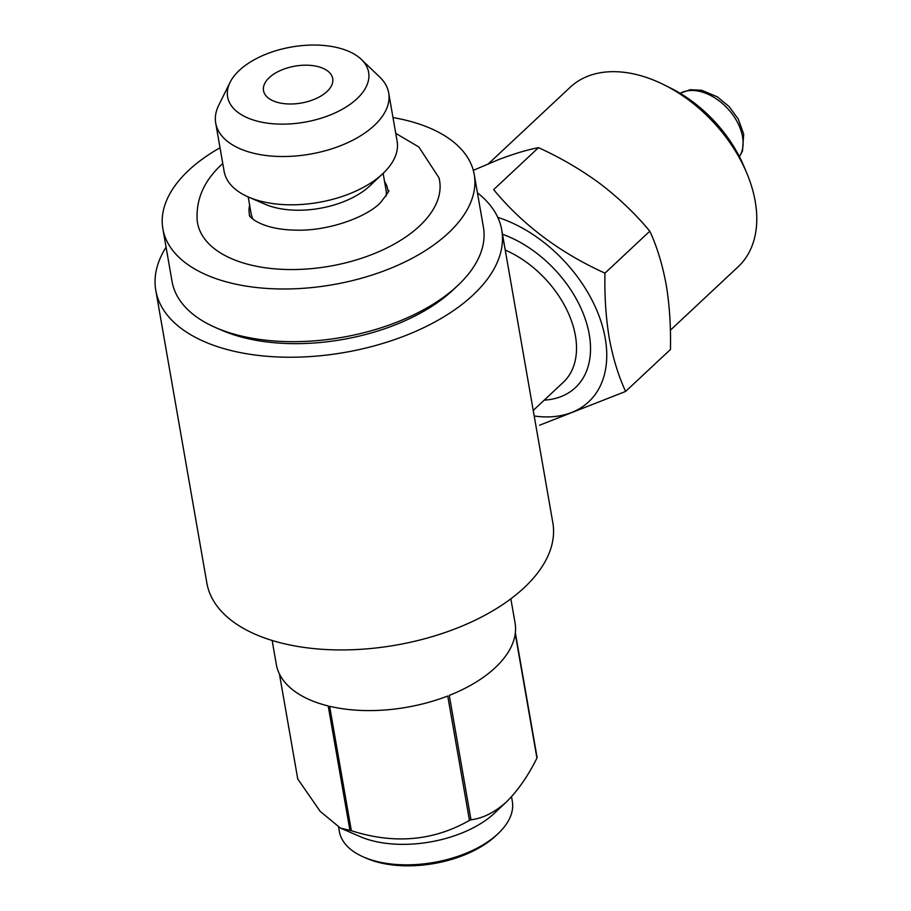 <?xml version="1.0" encoding="UTF-8"?>
<svg xmlns="http://www.w3.org/2000/svg" width="911" height="911" viewBox="0 0 911 911"><rect width="100%" height="100%" fill="white"/><g stroke="black" fill="none" stroke-linecap="round" stroke-linejoin="round"><path stroke-width="1.37" d="M269.257 77.629A35.119 18.721 -9.9 0 0 263.518 90.633A35.119 18.721 -9.9 0 0 289.55 103.991A35.119 18.721 -9.9 0 0 326.969 91.555A35.119 18.721 -9.9 0 0 332.709 78.551A35.119 18.721 -9.9 0 0 306.677 65.193A35.119 18.721 -9.9 0 0 269.257 77.629M230.05 82.377A71.57 38.16 -9.9 0 0 268.267 123.258A71.57 38.16 -9.9 0 0 356.93 98.787A71.57 38.16 -9.9 0 0 361.405 59.454A71.57 38.16 -9.9 0 0 239.308 70.398A71.57 38.16 -9.9 0 0 230.05 82.377L218.708 105.3A87.798 46.803 -9.9 0 0 215.713 123.099L224.14 171.393A87.798 46.803 -9.9 0 0 248.544 197.072L265.01 204.201A68.484 36.508 -9.9 0 0 369.707 185.981A68.484 36.508 -9.9 0 0 369.786 185.912A68.484 36.508 -9.9 0 0 369.855 185.844M248.544 197.072A87.798 46.803 -9.9 0 0 382.768 173.716A87.798 46.803 -9.9 0 0 382.859 173.625A87.798 46.803 -9.9 0 0 397.116 141.205L388.69 92.911A87.798 46.803 -9.9 0 0 379.841 77.173L361.405 59.454M215.713 123.099A87.798 46.803 -9.9 0 0 280.793 156.51A87.798 46.803 -9.9 0 0 374.341 125.422A87.798 46.803 -9.9 0 0 388.69 92.911M395.75 133.348L418.866 147.013L439 177.85A122.86 65.49 170.1 0 1 419.493 226.042A122.86 65.49 170.1 0 1 286.122 269.485A122.86 65.49 170.1 0 1 197.152 220.052C195.99 199.247 204.087 180.811 221.453 164.743L222.774 163.536M249.637 205.112A70.295 37.476 -9.9 0 0 249.637 215.303C247.291 214.381 258.291 229.583 295.733 230.141C327.003 231.246 365.197 217.98 380.16 203.062C387.847 193.189 390.466 189.226 388.006 191.151A70.295 37.476 -9.9 0 0 384.556 181.562M386.105 196.093A68.484 36.508 -9.9 0 0 386.013 189.898L383.132 173.375M338.607 827.222L339.336 831.424A87.798 46.803 -9.9 0 0 363.74 857.103L366.734 858.401A84.279 44.935 -9.9 0 0 495.584 835.979A84.279 44.935 -9.9 0 0 495.675 835.899A84.279 44.935 -9.9 0 0 495.766 835.808M363.74 857.103A87.798 46.803 -9.9 0 0 497.964 833.747A87.798 46.803 -9.9 0 0 498.055 833.667A87.798 46.803 -9.9 0 0 512.312 801.236L511.526 796.749M272.15 640.479L276.329 664.472A121.163 64.59 -9.9 0 0 328.211 705.957L349.915 830.354L340.441 828.088L360.164 836.617A87.798 46.803 -9.9 0 0 494.388 813.261A87.798 46.803 -9.9 0 0 494.479 813.17A87.798 46.803 -9.9 0 0 494.571 813.09M349.915 830.354A121.163 64.59 -9.9 0 0 351.339 830.695L329.623 706.298A121.163 64.59 -9.9 0 0 447.745 696.004L469.461 820.401A121.163 64.59 -9.9 0 0 470.987 819.798L449.282 695.4A121.163 64.59 -9.9 0 0 495.231 667.672A121.163 64.59 -9.9 0 0 515.227 633.68L536.932 758.077A121.163 64.59 -9.9 0 0 537.046 757.143L515.341 632.746A121.163 64.59 -9.9 0 0 515.045 622.817L510.855 598.823M536.932 758.077C528.05 776.013 517.824 790.68 506.265 802.113C494.536 812.487 482.773 818.374 470.987 819.798M494.479 813.17L506.265 802.113M220.018 147.764A158.036 84.245 -9.9 0 0 188.702 170.323A158.036 84.245 -9.9 0 0 162.875 228.843L172.065 281.522A158.036 84.245 -9.9 0 0 215.987 327.744A158.036 84.245 -9.9 0 0 457.595 285.701A158.036 84.245 -9.9 0 0 457.755 285.553A158.036 84.245 -9.9 0 0 483.422 227.181L474.232 174.502A158.036 84.245 -9.9 0 0 392.994 117.576M162.875 228.843A158.036 84.245 -9.9 0 0 280.019 288.969A158.036 84.245 -9.9 0 0 448.394 233.022A158.036 84.245 -9.9 0 0 474.232 174.502M215.987 327.744L221.965 330.34A151.01 80.498 -9.9 0 0 452.847 290.165A151.01 80.498 -9.9 0 0 453.006 290.017A151.01 80.498 -9.9 0 0 453.166 289.869M533.231 410.44L563.249 382.347A87.798 57.587 -133.1 0 0 575.399 335.658A87.798 57.587 -133.1 0 0 505.241 250.058M502.485 234.264A99.959 65.569 46.9 0 1 589.258 334.451A99.959 65.569 46.9 0 1 544.231 400.145M501.745 230.016L552.829 522.72A175.595 93.605 170.1 0 1 468.63 623.238A175.595 93.605 170.1 0 1 283.082 643.462A175.595 93.605 170.1 0 1 206.877 583.097L155.792 290.404A175.595 93.605 -9.9 0 0 231.998 350.769A175.595 93.605 -9.9 0 0 417.545 330.534A175.595 93.605 -9.9 0 0 501.745 230.016A175.595 93.605 -9.9 0 0 477.432 192.847M166.075 247.188A175.595 93.605 -9.9 0 0 155.792 290.404M534.199 416.008A119.398 78.323 -133.1 0 0 605.234 338.311A119.398 78.323 -133.1 0 0 497.759 217.353M625.606 391.445L670.45 349.482C670.952 326.457 669.528 304.855 666.18 284.665C662.456 264.543 657.002 246.722 649.805 231.189C635.502 213.937 618.956 198.12 600.201 183.76C581.07 169.674 560.504 157.649 538.492 147.662L493.648 189.625C522.709 224.823 559.821 252.666 604.961 273.152C604.448 295.904 605.872 317.506 609.231 337.958C612.887 357.852 618.341 375.685 625.606 391.445L539.608 425.209M670.371 330.203L738.206 266.718A122.917 80.623 -133.1 0 0 755.208 201.354A122.917 80.623 -133.1 0 0 746.929 173.489L744.071 166.645A108.864 71.411 -133.1 0 0 670.473 88.003L663.834 84.7A122.917 80.623 -133.1 0 0 570.229 87.228L488.581 163.638M746.929 173.489A122.917 80.623 -133.1 0 0 663.834 84.7M538.492 147.662C527.549 149.723 514.453 153.629 499.205 159.379L473.287 170.311M649.805 231.189L604.961 273.152M340.441 828.088L320.171 811.359L297.749 778.939L279.415 673.924M469.461 820.401C433.42 840.978 394.042 844.417 351.339 830.695M248.202 196.924L251.083 213.447A68.484 36.508 -9.9 0 0 253.099 219.3M739.413 156.624A43.899 28.799 -133.1 0 0 742.545 136.775A43.899 28.799 -133.1 0 0 717.208 99.458A43.899 28.799 -133.1 0 0 680.175 93.321M369.786 185.912L382.859 173.625M495.675 835.899L498.055 833.667M453.006 290.017L457.755 285.553M680.084 93.264L690.253 89.711L701.721 90.269L717.412 96.873L729.21 106.678L738.309 119.193L743.695 134.179L742.499 150.941L739.459 156.715"/></g></svg>
